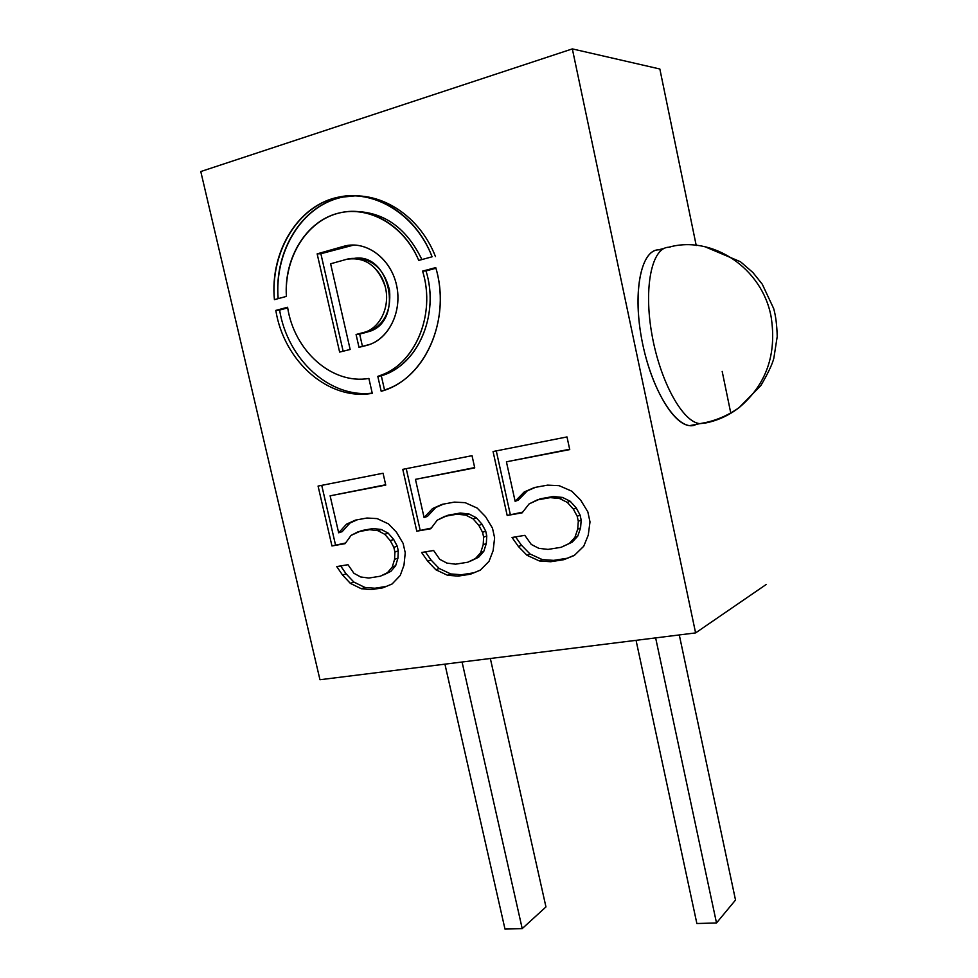 <?xml version="1.0" encoding="UTF-8"?>
<svg xmlns="http://www.w3.org/2000/svg" width="978" height="978" viewBox="0 0 978 978"><rect width="100%" height="100%" fill="white"/><g stroke="black" fill="none" stroke-linecap="round" stroke-linejoin="round"><path stroke-width="1.47" d="M695.602 632.913L319.965 679.734L200.783 171.541L572.338 48.9L695.602 632.913L319.965 679.734L200.783 171.541L572.338 48.9L695.602 632.913L766.129 584.526L695.602 632.913M432.105 256.786C414.782 212.055 370.259 186.859 332.74 198.644C295.087 210.074 270.466 254.476 274.415 299.659L286.407 296.395C284.231 258.925 305.16 223.045 336.188 213.815C367.129 204.353 403.523 224.317 418.755 260.417L432.105 256.786C416.212 214.732 375.405 189.121 339.439 196.969C298.339 204.402 269.671 251.774 274.415 299.659L286.407 296.395C283.706 257.165 307.275 219.353 340.527 212.703C370.417 205.661 404.55 225.979 418.755 260.417L432.105 256.786M383.021 374.44L377.814 376.371L381.188 391.286C424.134 380.002 451.738 320.576 435.748 267.593L422.594 271.114C436.543 315.503 414.024 366.127 377.814 376.371L381.188 391.286L389.647 388.156C428.107 372.276 450.43 316.689 435.748 267.593L422.594 271.114L426.017 270.906C439.917 315.124 417.435 365.552 381.31 375.772L384.574 390.185L381.31 375.772L377.814 376.371L386.506 373.84C419.843 360.772 439.085 312.752 426.017 270.906L422.594 271.114C435.711 313.131 416.445 361.334 383.021 374.44L386.506 373.84M287.593 307.251L275.808 310.405C283.962 361.554 328.755 401.053 372.263 393.315L368.889 378.462C331.994 384.794 294.048 350.845 287.593 307.251C294.048 350.845 331.994 384.794 368.889 378.462L372.263 393.315C328.755 401.053 283.962 361.554 275.808 310.405L287.593 307.251M347.227 246.224L344.5 246.089C365.564 240.466 389.464 257.348 396.017 283.021C402.826 308.62 390.748 336.689 370.307 344.256L358.999 347.312L356.078 334.488L365.809 331.897C381.163 326.469 390.259 305.515 385.173 286.468C377.752 265.637 364.928 256.578 346.713 259.292L330.613 263.791L350.161 349.488L339.623 352.08L317.153 253.864L339.623 352.08L350.161 349.488L330.613 263.791L346.53 259.341C362.691 254.622 381.188 268.033 385.54 287.972C390.136 307.85 379.464 328.828 363.193 332.703L356.078 334.488L358.999 347.312L366.114 345.564C388.119 340.442 402.74 312.08 396.518 285.063C390.613 257.972 365.43 239.83 343.571 246.346L317.153 253.864L320.87 253.73L343.144 351.212L320.87 253.73L317.153 253.864L343.571 246.346L347.227 246.224L320.87 253.73L353.999 245.001M345.1 543.658L351.065 535.406L358.144 531.739L369.647 529.697L377.899 530.663L384.794 534.318L390.295 540.675L393.841 547.374L394.916 552.057L394.562 559.404L392.264 567.044L387.508 572.643L380.32 576.213L368.804 578.047L360.65 576.959L353.902 573.279L347.997 564.709L336.738 566.58L342.606 575.113L350.368 583.377L361.408 588.768L371.457 589.587L382.973 587.802L392.117 583.964L400.246 575.443L403.987 565.137L405.247 552.766L403.107 543.352L396.506 532.264L388.486 523.902L377.153 518.609L366.97 518.022L355.479 520.113L346.505 524.159L338.669 532.802L330.112 495.822L385.76 485.088L383.058 473.242L318.07 486.078L331.958 545.956L345.1 543.658L331.958 545.956L345.589 542.998L331.958 545.956L318.07 486.078L383.058 473.242L385.76 485.088L330.112 495.822L385.674 484.758L330.112 495.822L338.669 532.802L342.178 531.641L338.669 532.802L346.505 524.159L350.002 523.034L342.178 531.641L350.002 523.034L346.505 524.159L355.479 520.113L366.97 518.022L377.153 518.609L388.486 523.902L396.506 532.264L403.107 543.352L405.247 552.766L403.987 565.137L400.246 575.443L392.117 583.964L382.973 587.802L371.457 589.587L374.867 588.218L386.163 586.458L374.867 588.218L371.457 589.587L361.408 588.768L364.843 587.411L374.867 588.218L364.843 587.411L361.408 588.768L350.368 583.377L353.828 582.044L364.843 587.411L353.828 582.044L350.368 583.377L342.606 575.113L346.09 573.817L353.828 582.044L346.09 573.817L342.606 575.113L336.738 566.58L347.997 564.709L353.902 573.279L360.65 576.959L368.804 578.047L380.32 576.213L390.894 571.335L383.706 574.881L390.894 571.335L387.508 572.643L392.264 567.044L395.638 565.749L390.894 571.335L395.638 565.749L392.264 567.044L394.562 559.404L397.936 558.132L395.638 565.749L397.936 558.132L394.562 559.404L394.916 552.057L398.278 550.81L397.936 558.132L398.278 550.81L394.916 552.057L393.841 547.374L397.215 546.14L398.278 550.81L397.215 546.14L393.841 547.374L390.295 540.675L393.682 539.465L397.215 546.14L393.682 539.465L390.295 540.675L384.794 534.318L388.193 533.144L393.682 539.465L388.193 533.144L384.794 534.318L377.899 530.663L381.322 529.501L388.193 533.144L381.322 529.501L377.899 530.663L369.647 529.697L373.083 528.536L381.322 529.501L373.083 528.536L358.144 531.739L373.083 528.536L361.615 530.577L351.065 535.406L345.1 543.658M430.785 528.743L437.227 520.174L444.807 516.347L457.044 514.171L465.809 515.125L473.095 518.866L478.865 525.418L482.557 532.325L483.645 537.166L483.181 544.77L480.638 552.692L475.504 558.499L467.814 562.228L455.552 564.184L446.897 563.096L439.77 559.33L433.609 550.492L421.616 552.484L427.741 561.286L435.882 569.783L447.557 575.296L458.23 576.103L470.491 574.196L480.259 570.186L489.024 561.335L493.132 550.651L494.623 537.839L492.472 528.12L485.577 516.69L477.166 508.071L465.173 502.668L454.354 502.117L442.105 504.342L432.52 508.584L424.085 517.545L415.454 479.354L474.746 467.912L472.019 455.675L402.777 469.354L416.787 531.188L430.785 528.743L416.787 531.188L431.31 528.059L416.787 531.188L402.777 469.354L472.019 455.675L474.746 467.912L415.454 479.354L474.672 467.582L415.454 479.354L424.085 517.545L427.398 516.408L424.085 517.545L432.52 508.584L435.809 507.472L427.398 516.408L435.809 507.472L432.52 508.584L442.105 504.342L454.354 502.117L465.173 502.668L477.166 508.071L485.577 516.69L492.472 528.12L494.623 537.839L493.132 550.651L489.024 561.335L480.259 570.186L470.491 574.196L480.357 570.088L470.491 574.196L458.23 576.103L461.42 574.734L473.645 572.839L461.42 574.734L458.23 576.103L447.557 575.296L450.772 573.952L461.42 574.734L450.772 573.952L447.557 575.296L435.882 569.783L439.134 568.45L450.772 573.952L439.134 568.45L435.882 569.783L427.741 561.286L431.017 559.991L439.134 568.45L431.017 559.991L427.741 561.286L421.616 552.484L433.609 550.492L439.77 559.33L446.897 563.096L455.552 564.184L467.814 562.228L478.658 557.203L470.98 560.907L478.658 557.203L475.504 558.499L480.638 552.692L483.78 551.396L478.658 557.203L483.78 551.396L480.638 552.692L483.181 544.77L486.31 543.511L483.78 551.396L486.31 543.511L483.181 544.77L483.645 537.166L486.775 535.932L486.31 543.511L486.775 535.932L483.645 537.166L482.557 532.325L485.711 531.115L486.775 535.932L485.711 531.115L482.557 532.325L478.865 525.418L482.02 524.232L485.711 531.115L482.02 524.232L478.865 525.418L473.095 518.866L476.274 517.717L482.02 524.232L476.274 517.717L473.095 518.866L465.809 515.125L469.012 513.988L476.274 517.717L469.012 513.988L465.809 515.125L457.044 514.171L460.271 513.034L469.012 513.988L460.271 513.034L444.807 516.347L460.271 513.034L448.058 515.21L437.227 520.174L430.785 528.743M522.105 512.851L529.086 503.939L537.191 499.929L550.272 497.619L559.599 498.548L567.301 502.386L573.365 509.135L577.216 516.274L578.304 521.274L577.705 529.159L574.905 537.374L569.355 543.413L561.103 547.313L548.022 549.404L538.829 548.328L531.286 544.453L524.831 535.345L512.044 537.472L518.45 546.543L527.008 555.296L539.367 560.944L550.724 561.727L563.805 559.685L574.269 555.492L583.719 546.274L588.243 535.198L590.003 521.922L587.839 511.861L580.639 500.064L571.788 491.188L559.086 485.65L547.546 485.137L534.477 487.521L524.22 491.958L515.125 501.298L506.421 461.812L569.734 449.599L566.995 436.934L493.059 451.53L507.179 515.455L522.105 512.851L507.179 515.455L522.68 512.13L507.179 515.455L493.059 451.53L566.995 436.934L569.734 449.599L506.421 461.812L569.648 449.244L506.421 461.812L515.125 501.298L518.181 500.186L515.125 501.298L524.22 491.958L527.252 490.883L518.181 500.186L527.252 490.883L524.22 491.958L534.477 487.521L547.546 485.137L559.086 485.65L571.788 491.188L580.639 500.064L587.839 511.861L590.003 521.922L588.243 535.198L583.719 546.274L574.269 555.492L563.805 559.685L574.587 555.174L563.805 559.685L550.724 561.727L553.658 560.37L566.702 558.34L553.658 560.37L550.724 561.727L539.367 560.944L542.338 559.612L553.658 560.37L542.338 559.612L539.367 560.944L527.008 555.296L530.015 553.976L542.338 559.612L530.015 553.976L527.008 555.296L518.45 546.543L521.494 545.259L530.015 553.976L521.494 545.259L518.45 546.543L512.044 537.472L524.831 535.345L531.286 544.453L538.829 548.328L548.022 549.404L561.103 547.313L572.24 542.13L564.013 546.005L572.24 542.13L569.355 543.413L574.905 537.374L577.778 536.103L572.24 542.13L577.778 536.103L574.905 537.374L577.705 529.159L580.577 527.912L577.778 536.103L580.577 527.912L577.705 529.159L578.304 521.274L581.176 520.076L580.577 527.912L581.176 520.076L578.304 521.274L577.216 516.274L580.088 515.088L581.176 520.076L580.088 515.088L577.216 516.274L573.365 509.135L576.262 507.973L580.088 515.088L576.262 507.973L573.365 509.135L567.301 502.386L570.211 501.262L576.262 507.973L570.211 501.262L567.301 502.386L559.599 498.548L562.533 497.435L570.211 501.262L562.533 497.435L559.599 498.548L550.272 497.619L553.23 496.506L562.533 497.435L553.23 496.506L537.191 499.929L553.23 496.506L540.198 498.829L529.086 503.939L522.105 512.851M435.503 256.627C418.291 212.202 374.109 187.091 336.738 198.62C299.231 209.805 274.525 253.718 278.155 298.645C273.767 251.163 302.336 204.414 343.131 197.043L356.151 195.734M354.965 211.431C384.342 212.14 406.652 228.18 421.897 259.561C406.652 228.18 384.342 212.14 354.965 211.431M435.931 268.253L426.017 270.906L435.931 268.253M287.703 307.887L279.598 310.063C287.532 359.525 329.818 398.339 372.227 393.119C329.818 398.339 287.532 359.525 279.598 310.063L275.808 310.405L287.703 307.887M354.219 258.388C372.386 258.4 384.171 268.987 389.537 290.16C391.334 311.896 383.731 325.943 366.738 332.263L359.647 334.048L362.471 346.469L359.647 334.048L356.078 334.488L369.354 331.469C404.183 321.102 390.136 252.226 354.219 258.388M321.725 485.357L335.478 544.758L321.725 485.357M357.166 519.807L350.002 523.034L357.166 519.807M340.662 565.92L346.09 573.817L340.662 565.92M425.357 551.861L431.017 559.991L425.357 551.861M443.45 504.098L435.809 507.472L443.45 504.098M406.225 468.67L420.112 530.003L406.225 468.67M515.565 536.885L521.494 545.259L515.565 536.885M535.443 487.35L527.252 490.883L535.443 487.35M496.274 450.895L510.259 514.294L496.274 450.895M462.068 662.02L522.215 928.599L545.956 906.924L490.345 658.5L545.956 906.924L522.215 928.599L462.068 662.02M504.99 929.1L444.929 664.16L504.99 929.1L522.215 928.599L504.99 929.1M735.517 900.041L716.507 922.963L696.874 923.525L636.055 640.333L696.874 923.525L716.507 922.963L735.517 900.041L679.294 634.954L735.517 900.041M655.639 637.9L716.507 922.963L655.639 637.9M696.177 245.27L659.844 68.998L696.238 245.539M722.18 371.395L730.749 412.948M659.844 68.998L572.338 48.9L659.844 68.998M658.536 249.818L664.099 248.412L658.536 249.818C641.495 250.038 632.815 289.72 641.311 336.97C649.612 384.207 672.473 424.525 689.71 425.626L695.052 425.027C678.549 431.567 653.182 394.415 642.778 344.5C632.118 294.61 640.456 249.903 658.536 249.818L659.844 249.818M705.248 423.058L707.118 422.239L699.979 423.633L705.248 423.058C717.595 420.638 728.903 415.479 739.16 407.569C728.903 415.479 717.595 420.638 705.248 423.058M670.003 247.238L668.72 247.238C651.886 247.397 643.414 287.141 651.935 334.562C660.26 381.982 682.95 422.484 699.979 423.633C682.95 422.484 660.26 381.982 651.935 334.562C643.414 287.141 651.886 247.397 668.72 247.238C712.118 234.903 762.302 268.033 771.129 316.86C776.96 354.354 766.3 384.599 739.16 407.569C766.3 384.599 776.96 354.354 771.129 316.86C762.302 268.033 712.118 234.903 668.72 247.238L670.003 247.238M339.439 196.969L343.131 197.043M344.5 246.089L348.144 245.979M365.809 331.897L369.354 331.469M689.71 425.626L699.979 423.633C714.282 421.347 727.339 415.992 739.16 407.569L760.798 385.662C768.036 373.303 772.388 364.134 773.855 358.144L777.217 336.542C776.911 325.063 775.737 315.723 773.659 308.535L762.278 284.207L752.901 272.52L740.48 261.737L704.796 246.664"/></g></svg>
